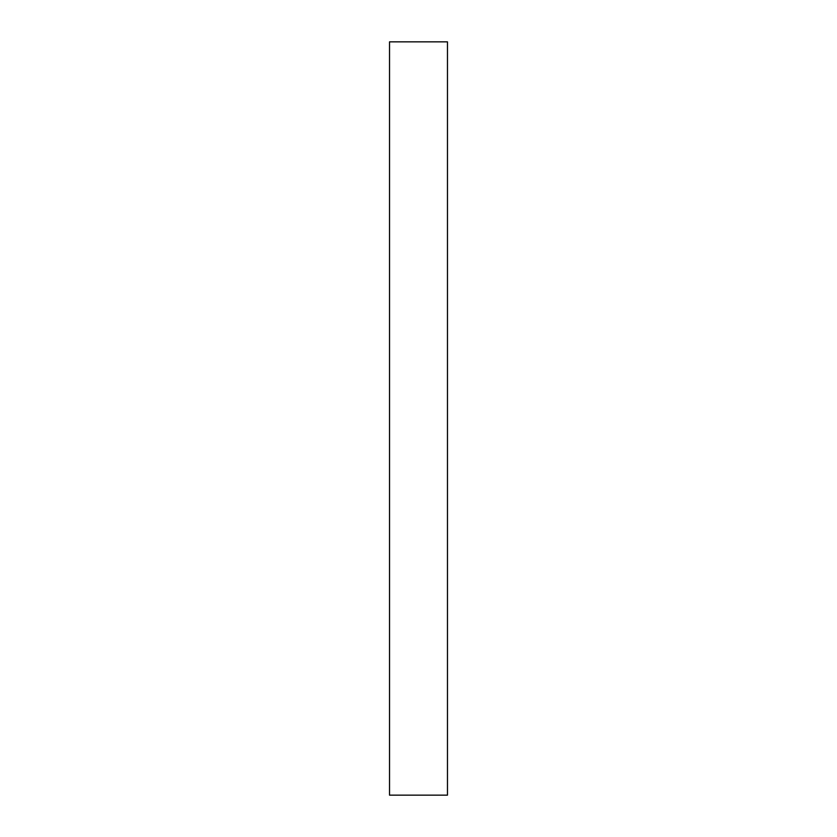 <?xml version="1.0" encoding="UTF-8"?>
<svg xmlns="http://www.w3.org/2000/svg" width="837" height="837" viewBox="0 0 837 837"><rect width="100%" height="100%" fill="white"/><g stroke="black" fill="none" stroke-linecap="round" stroke-linejoin="round"><path stroke-width="1.26" d="M447.471 418.5L447.471 795.15L389.529 795.15L389.529 41.85L447.471 41.85L447.471 418.5"/></g></svg>
